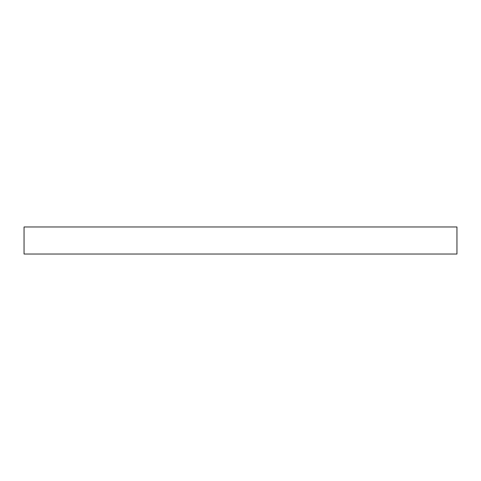 <?xml version="1.0" encoding="UTF-8"?>
<svg xmlns="http://www.w3.org/2000/svg" width="481" height="481" viewBox="0 0 481 481"><rect width="100%" height="100%" fill="white"/><g stroke="black" fill="none" stroke-linecap="round" stroke-linejoin="round"><path stroke-width="0.72" d="M456.95 226.972L24.05 226.972L24.05 254.028L456.95 254.028L456.95 226.972L456.95 254.028L24.05 254.028L24.05 226.972L456.95 226.972"/></g></svg>
